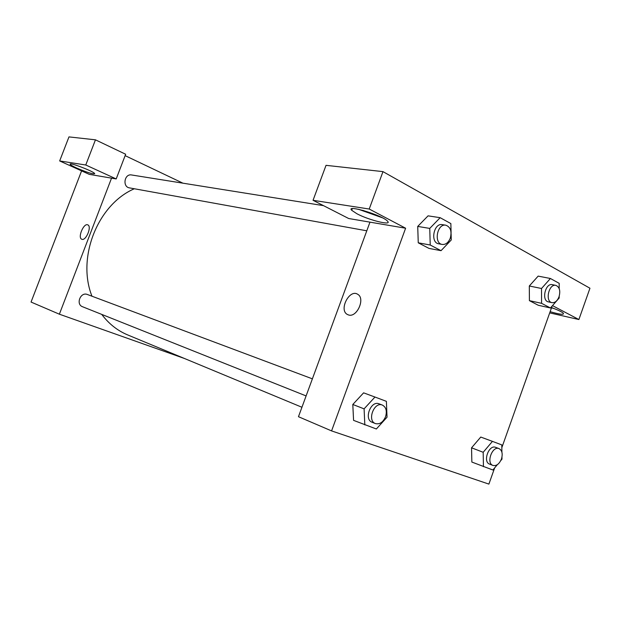 <?xml version="1.0" encoding="UTF-8"?>
<svg xmlns="http://www.w3.org/2000/svg" width="621" height="621" viewBox="0 0 621 621"><rect width="100%" height="100%" fill="white"/><g stroke="black" fill="none" stroke-linecap="round" stroke-linejoin="round"><path stroke-width="0.93" d="M184.414 358.472L59.375 314.195L31.05 302.054L81.592 170.884M81.964 239.318L81.739 239.232C77.392 237.649 83.812 222.582 87.848 224.903C91.993 226.424 86.094 240.917 81.964 239.318C86.094 240.917 92.001 226.424 87.848 224.903C83.812 222.582 77.392 237.649 81.739 239.232L81.972 239.318M89.269 174.354L116.197 178.941L85.76 165L59.663 160.948L89.269 174.354M59.375 314.195L111.539 178.149M76.732 168.066C72.859 166.288 70.67 165.039 70.173 164.301C68.31 161.685 94.074 171.481 94.703 173.632C93.29 174.408 87.305 172.553 76.732 168.066M59.663 160.948L68.97 136.899L95.455 139.826L85.76 165M116.197 178.941L125.659 154.249L95.455 139.826M125.124 155.638L182.931 183.179M323.487 205.644L131.567 174.967C124.394 173.492 122.236 186.913 129.478 187.884L366.786 230.802M312.386 378.841L87.382 294.494C80.567 291.583 75.521 304.29 82.531 306.735L306.106 395.926M134.315 188.761C97.776 204.41 76.577 257.637 91.97 296.209M101.728 314.389C108.822 323.805 117.454 330.644 127.623 334.898L301.938 407.26M494.642 467.908L488.89 484.101L331.575 430.904L298.468 416.707L369.969 222.147L348.699 218.522L313.046 200.304L369.223 209.029L405.614 228.218L369.969 222.147M313.046 200.304L326.033 165.333L382.978 171.629L589.95 288.229L578.888 319.536L552.504 305.625M378.437 215.914L362.765 210.325M358.573 209.3L382.35 217.777M356.912 213.748L351.703 210.294C345.408 204.092 382.885 215.417 387.558 221.2C392.441 225.99 368.897 220.176 356.912 213.748M551.495 307.837L554.227 308.621M551.572 307.612C557.767 309.918 561.679 311.773 563.301 313.194C564.396 315.018 560.002 314.513 550.128 311.68M549.701 312.891L578.888 319.536M369.223 209.029L382.978 171.629M451.102 233.605L451.257 239.97L441.042 250.674L429.026 248.416L418.251 242.811L417.716 226.417M364.83 424.927L364.092 408.851L374.968 397.036L386.386 401.345L387.03 417.211L376.357 428.987L353.574 420.363L352.79 404.488M497.359 464.663L492.888 470.004L471.851 462.055L471.541 447.819M559.187 296.333L559.187 297.995L550.447 307.977L538.275 305.268L529.41 300.649L529.302 285.994M331.575 430.904L405.614 228.218M552.131 306.052L501.838 447.64M348.505 314.948L347.387 314.482C338.523 310.042 349.538 288.571 357.758 294.323C365.567 298.515 356.834 317.968 348.505 314.948C356.842 317.968 365.575 298.522 357.758 294.323C349.538 288.579 338.523 310.05 347.387 314.482L348.505 314.948M483.441 466.682L483.185 452.282L492.445 441.376L501.799 444.908L501.9 452.166M501.962 457.157L501.985 459.136L500.767 460.596M499.043 448.61L495.659 447.345C488.906 444.325 482.54 461.814 489.565 464.097L492.934 465.424C496.435 466.192 499.276 464.05 501.45 459.004C502.932 453.811 502.133 450.349 499.043 448.61C492.29 445.591 485.901 463.142 492.934 465.424M483.185 452.282L471.556 447.811L480.763 437.052L492.445 441.376M471.851 462.055L471.556 447.811M382.334 405.063L379.035 403.821C370.807 400.196 363.603 419.4 372.126 422.264L375.41 423.576C379.687 424.593 383.064 422.319 385.548 416.745C387.194 411.009 386.122 407.12 382.334 405.063C374.106 401.43 366.871 420.704 375.41 423.576M364.092 408.851L352.806 404.481L363.603 392.845L374.968 397.036M353.574 420.363L352.806 404.481M550.447 307.977L541.574 303.327L541.52 288.501L550.408 278.495L559.195 283.339L559.195 288.594M555.849 285.373L552.302 284.659C545.285 282.803 541.264 300.789 548.436 301.884L551.976 302.652C554.957 302.947 557.316 300.983 559.04 296.76C560.616 290.752 559.552 286.956 555.849 285.373C548.832 283.51 544.796 301.558 551.976 302.652M541.52 288.501L529.317 285.986L538.159 276.112L550.408 278.495M538.275 305.268L529.41 300.649L529.317 285.986M541.574 303.327L529.41 300.649M441.042 250.674L430.229 245.016L429.748 228.412L440.165 217.692L450.862 223.591L451.087 232.79M445.8 225.19L442.292 224.631C433.683 222.76 430.011 242.749 438.744 243.812L442.237 244.449C445.731 244.736 448.416 242.64 450.279 238.169C452.026 231.299 450.535 226.975 445.8 225.19C437.192 223.312 433.489 243.385 442.237 244.449M429.748 228.412L417.731 226.417L428.071 215.844L440.165 217.692M429.026 248.416L418.251 242.811L417.731 226.417M430.229 245.016L418.251 242.811M351.703 210.294L352.301 208.664"/></g></svg>
